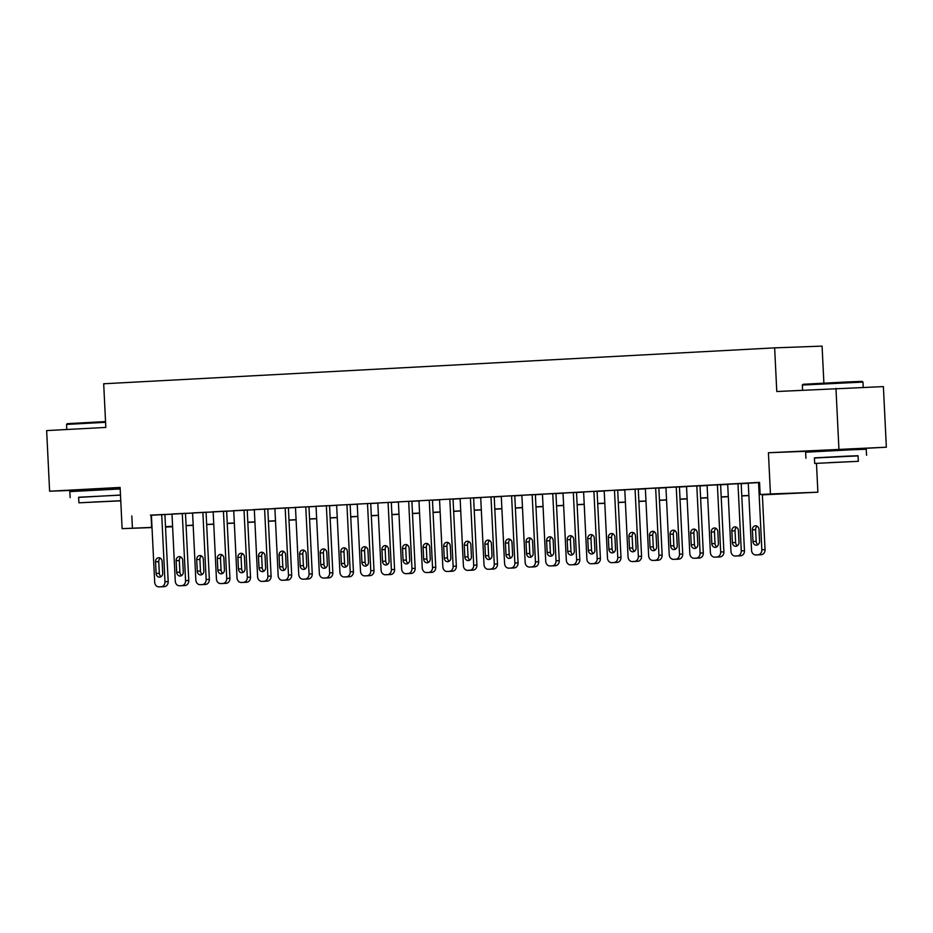 <?xml version="1.0" encoding="UTF-8"?>
<svg xmlns="http://www.w3.org/2000/svg" width="933" height="933" viewBox="0 0 933 933"><rect width="100%" height="100%" fill="white"/><g stroke="black" fill="none" stroke-linecap="round" stroke-linejoin="round"><path stroke-width="1.4" d="M116.578 488.157L83.597 489.767M852.365 448.785L819.396 450.394M172.605 526.737L165.514 527.052M116.59 488.402L120.147 488.216M823.886 383.066L822.078 346.12L774.647 347.869L103.691 383.778L105.826 427.419L46.65 430.591L49.612 491.213L83.608 489.953M774.647 347.869L776.781 391.522L883.388 386.6L886.35 447.21L768.419 452.738L770.436 493.965L817.879 492.204L762.366 494.863M768.419 452.738L819.407 450.791M852.377 449.03L886.35 447.21M816.468 463.421L817.879 492.204M835.956 388.35L838.919 448.971M164.896 514.421L150.376 515.144L151.403 515.098L154.691 582.25A4.852 4.117 -92.1 0 0 158.983 586.88A4.852 4.117 -92.1 0 0 159.042 586.88L161.106 586.764A4.852 4.117 -92.1 0 0 164.978 581.702L161.701 514.538M182.716 585.667A4.852 4.117 87.9 0 0 182.775 585.667A4.852 4.117 87.9 0 0 182.833 585.656L184.886 585.551A4.852 4.117 87.9 0 0 188.769 580.478L185.48 513.302L186.507 513.255L171.987 514.001M203.301 584.559A4.852 4.117 87.9 0 0 203.359 584.559A4.852 4.117 87.9 0 0 203.417 584.559L205.47 584.443A4.852 4.117 87.9 0 0 209.354 579.381L206.065 512.194L207.091 512.159L192.571 512.905M223.873 583.463A4.852 4.117 87.9 0 0 223.932 583.463A4.852 4.117 87.9 0 0 223.99 583.452L226.054 583.347A4.852 4.117 87.9 0 0 229.926 578.273L226.649 511.097L227.675 511.062L224.468 511.179L212.118 511.832L213.156 511.797L216.433 578.95A4.852 4.117 -92.1 0 0 220.736 583.58A4.852 4.117 -92.1 0 0 220.783 583.58L222.847 583.463A4.852 4.117 -92.1 0 0 226.731 578.39L223.442 511.226M244.458 582.355A4.852 4.117 87.9 0 0 244.516 582.355A4.852 4.117 87.9 0 0 244.574 582.355L246.639 582.25A4.852 4.117 87.9 0 0 250.511 577.177L247.222 509.989L248.26 509.954L245.052 510.071L232.702 510.736L233.728 510.701L237.017 577.842A4.852 4.117 -92.1 0 0 241.309 582.472A4.852 4.117 -92.1 0 0 241.367 582.472L243.431 582.367A4.852 4.117 -92.1 0 0 247.303 577.294L244.026 510.129M265.042 581.259A4.852 4.117 87.9 0 0 265.1 581.259A4.852 4.117 87.9 0 0 265.159 581.259L267.211 581.142A4.852 4.117 87.9 0 0 271.095 576.069L267.806 508.893L268.832 508.858L265.637 508.975L253.286 509.64L254.312 509.593L257.601 576.746A4.852 4.117 -92.1 0 0 261.893 581.376A4.852 4.117 -92.1 0 0 261.951 581.376L264.004 581.259A4.852 4.117 -92.1 0 0 267.888 576.197L264.599 509.033M285.626 580.163A4.852 4.117 87.9 0 0 285.685 580.151A4.852 4.117 87.9 0 0 285.743 580.151L287.796 580.046A4.852 4.117 87.9 0 0 291.679 574.973L288.39 507.797L289.417 507.75L286.209 507.867L273.87 508.532L274.897 508.497L278.174 575.638A4.852 4.117 -92.1 0 0 282.477 580.279A4.852 4.117 -92.1 0 0 282.536 580.268L284.588 580.163A4.852 4.117 -92.1 0 0 288.472 575.09L285.183 507.925M308.975 506.712L294.443 507.435L295.481 507.389L298.758 574.541A4.852 4.117 -92.1 0 0 303.062 579.171A4.852 4.117 -92.1 0 0 303.12 579.171L305.173 579.055A4.852 4.117 -92.1 0 0 309.056 573.993L305.767 506.829M329.559 505.604L315.027 506.327L316.054 506.292L319.343 573.445A4.852 4.117 -92.1 0 0 323.634 578.075A4.852 4.117 -92.1 0 0 323.693 578.063L325.757 577.959A4.852 4.117 -92.1 0 0 329.629 572.885L326.352 505.721M350.132 504.508L336.638 505.196M367.952 575.754A4.852 4.117 87.9 0 0 368.01 575.754A4.852 4.117 87.9 0 0 368.069 575.743L370.121 575.638A4.852 4.117 87.9 0 0 374.005 570.564L370.716 503.388L371.742 503.354L357.222 504.088M388.536 574.646A4.852 4.117 87.9 0 0 388.583 574.646A4.852 4.117 87.9 0 0 388.641 574.646L390.705 574.541A4.852 4.117 87.9 0 0 394.577 569.468L391.3 502.281L392.326 502.246L377.807 502.992M409.109 573.55A4.852 4.117 87.9 0 0 409.167 573.55A4.852 4.117 87.9 0 0 409.225 573.55L411.29 573.433A4.852 4.117 87.9 0 0 415.162 568.36L411.885 501.184L412.911 501.149L409.704 501.266L397.353 501.931L398.379 501.884L401.668 569.037A4.852 4.117 -92.1 0 0 405.96 573.667A4.852 4.117 -92.1 0 0 406.018 573.667L408.083 573.55A4.852 4.117 -92.1 0 0 411.954 568.489L408.677 501.324M429.693 572.442A4.852 4.117 87.9 0 0 429.751 572.442A4.852 4.117 87.9 0 0 429.81 572.442L431.862 572.337A4.852 4.117 87.9 0 0 435.746 567.264L432.457 500.076L433.495 500.041L430.288 500.158L417.937 500.823L418.964 500.788L422.252 567.929A4.852 4.117 -92.1 0 0 426.544 572.559A4.852 4.117 -92.1 0 0 426.603 572.559L428.667 572.454A4.852 4.117 -92.1 0 0 432.539 567.381L429.262 500.216M450.277 571.346A4.852 4.117 87.9 0 0 450.336 571.346A4.852 4.117 87.9 0 0 450.394 571.346L452.447 571.229A4.852 4.117 87.9 0 0 456.33 566.168L453.041 498.98L454.068 498.945L450.872 499.062L438.522 499.726L439.548 499.68L442.837 566.832A4.852 4.117 -92.1 0 0 447.129 571.462A4.852 4.117 -92.1 0 0 447.187 571.462L449.239 571.346A4.852 4.117 -92.1 0 0 453.123 566.284L449.834 499.12M470.862 570.25A4.852 4.117 87.9 0 0 470.908 570.238A4.852 4.117 87.9 0 0 470.967 570.238L473.031 570.133A4.852 4.117 87.9 0 0 476.915 565.06L473.626 497.884L474.652 497.837L471.445 497.965L459.094 498.619L460.132 498.584L463.409 565.725A4.852 4.117 -92.1 0 0 467.713 570.366A4.852 4.117 -92.1 0 0 467.771 570.355L469.824 570.25A4.852 4.117 -92.1 0 0 473.707 565.176L470.419 498.012M494.21 496.799L479.679 497.522L480.705 497.476L483.994 564.628A4.852 4.117 -92.1 0 0 488.286 569.258A4.852 4.117 -92.1 0 0 488.344 569.258L490.408 569.153A4.852 4.117 -92.1 0 0 494.28 564.08L491.003 496.916M514.783 495.691L500.263 496.414L501.289 496.379L504.578 563.532A4.852 4.117 -92.1 0 0 508.87 568.162A4.852 4.117 -92.1 0 0 508.928 568.162L510.992 568.045A4.852 4.117 -92.1 0 0 514.864 562.972L511.587 495.808M535.367 494.595L521.874 495.283M553.187 565.841A4.852 4.117 87.9 0 0 553.246 565.841A4.852 4.117 87.9 0 0 553.292 565.83L555.357 565.725A4.852 4.117 87.9 0 0 559.24 560.651L555.951 493.475L556.978 493.44L542.458 494.175M573.76 564.733A4.852 4.117 87.9 0 0 573.818 564.733A4.852 4.117 87.9 0 0 573.877 564.733L575.941 564.628A4.852 4.117 87.9 0 0 579.813 559.555L576.536 492.367L577.562 492.332L563.042 493.079M594.344 563.637A4.852 4.117 87.9 0 0 594.403 563.637A4.852 4.117 87.9 0 0 594.461 563.637L596.514 563.52A4.852 4.117 87.9 0 0 600.397 558.447L597.108 491.271L598.146 491.236L594.939 491.353L582.589 492.018L583.615 491.971L586.904 559.124A4.852 4.117 -92.1 0 0 591.195 563.754A4.852 4.117 -92.1 0 0 591.254 563.754L593.318 563.637A4.852 4.117 -92.1 0 0 597.19 558.575L593.913 491.411M614.929 562.541A4.852 4.117 87.9 0 0 614.987 562.529A4.852 4.117 87.9 0 0 615.045 562.529L617.098 562.424A4.852 4.117 87.9 0 0 620.981 557.351L617.693 490.175L618.719 490.128L615.523 490.245L603.173 490.91L604.199 490.875L607.488 558.016A4.852 4.117 -92.1 0 0 611.78 562.657A4.852 4.117 -92.1 0 0 611.838 562.646L613.891 562.541A4.852 4.117 -92.1 0 0 617.774 557.467L614.485 490.303M635.513 561.433A4.852 4.117 87.9 0 0 635.571 561.433A4.852 4.117 87.9 0 0 635.63 561.433L637.682 561.316A4.852 4.117 87.9 0 0 641.566 556.255L638.277 489.067L639.303 489.032L636.096 489.149L623.757 489.813L624.783 489.767L628.061 556.919A4.852 4.117 -92.1 0 0 632.364 561.549A4.852 4.117 -92.1 0 0 632.422 561.549L634.475 561.433A4.852 4.117 -92.1 0 0 638.359 556.371L635.07 489.207M656.086 560.336A4.852 4.117 87.9 0 0 656.144 560.336A4.852 4.117 87.9 0 0 656.202 560.325L658.266 560.22A4.852 4.117 87.9 0 0 662.138 555.147L658.861 487.971L659.888 487.924L656.68 488.052L644.33 488.705L645.368 488.67L648.645 555.823A4.852 4.117 -92.1 0 0 652.948 560.453A4.852 4.117 -92.1 0 0 652.995 560.441L655.059 560.336A4.852 4.117 -92.1 0 0 658.943 555.263L655.654 488.099M679.434 486.886L664.914 487.609L665.94 487.574L669.229 554.715A4.852 4.117 -92.1 0 0 673.521 559.345A4.852 4.117 -92.1 0 0 673.579 559.345L675.644 559.24A4.852 4.117 -92.1 0 0 679.516 554.167L676.238 487.003M700.018 485.778L685.498 486.501L686.525 486.466L689.814 553.619A4.852 4.117 -92.1 0 0 694.105 558.249A4.852 4.117 -92.1 0 0 694.164 558.249L696.216 558.132A4.852 4.117 -92.1 0 0 700.1 553.059L696.811 485.895M720.603 484.682L707.109 485.37M738.411 555.928A4.852 4.117 87.9 0 0 738.47 555.928A4.852 4.117 87.9 0 0 738.528 555.928L740.592 555.811A4.852 4.117 87.9 0 0 744.464 550.738L741.187 483.562L742.213 483.527L727.693 484.262M762.366 494.712L779.382 493.802L760.15 494.513L759.555 482.384L151.414 515.249M164.908 514.526L171.999 514.153M185.492 513.43L192.571 513.045M206.065 512.322L213.156 511.949M226.649 511.226L233.74 510.841M247.233 510.118L254.324 509.745M267.818 509.021L274.897 508.637M288.39 507.914L295.481 507.54M308.975 506.817L316.065 506.444M329.559 505.721L336.65 505.336M350.143 504.613L357.234 504.24M370.728 503.517L377.807 503.132M391.3 502.409L398.391 502.036M411.885 501.313L418.975 500.928M432.469 500.205L439.56 499.831M453.053 499.108L460.132 498.723M473.626 498.012L480.717 497.627M494.21 496.904L501.301 496.531M514.794 495.808L521.885 495.423M535.379 494.7L542.458 494.327M555.951 493.604L563.042 493.219M576.536 492.496L583.626 492.123M597.12 491.399L604.211 491.015M617.704 490.303L624.783 489.918M638.277 489.195L645.368 488.822M658.861 488.099L665.952 487.714M679.446 486.991L686.536 486.618M700.03 485.895L707.109 485.51M720.603 484.787L727.693 484.414M741.187 483.691L748.278 483.306M759.567 482.548L748.266 483.166M152.021 527.553L122.118 528.649L120.112 487.434L49.612 491.213M122.118 528.649L152.009 527.378M131.821 515.984L132.416 528.101M760.15 494.513L770.436 493.965M165.514 526.877L172.605 526.62M748.872 495.586L741.793 495.959M728.3 496.683L721.209 497.067M707.715 497.779L700.625 498.164M687.131 498.887L680.04 499.26M666.547 499.983L659.468 500.368M645.974 501.091L638.883 501.464M625.39 502.187L618.299 502.572M604.806 503.295L597.715 503.668M584.221 504.391L577.142 504.776M563.649 505.488L556.558 505.873M543.064 506.596L535.974 506.969M522.48 507.692L515.389 508.077M501.896 508.8L494.817 509.173M481.323 509.896L474.232 510.281M460.739 511.004L453.648 511.377M440.154 512.1L433.064 512.485M419.57 513.208L412.479 513.582M398.997 514.305L391.907 514.678M378.413 515.401L371.322 515.786M357.829 516.509L350.738 516.882M337.245 517.605L330.154 517.99M316.66 518.713L309.581 519.086M296.088 519.809L288.997 520.194M275.503 520.917L268.412 521.29M254.919 522.014L247.828 522.398M234.335 523.11L227.255 523.495M213.762 524.218L206.671 524.591M193.178 525.314L186.087 525.699M172.593 526.422L165.503 526.795M165.503 526.655L172.593 526.27M186.087 525.547L193.166 525.174M206.659 524.451L213.75 524.066M227.244 523.343L234.335 522.97M247.828 522.247L254.919 521.862M268.412 521.139L275.492 520.766M288.985 520.043L296.076 519.658M309.569 518.946L316.66 518.561M330.154 517.838L337.245 517.465M350.738 516.742L357.817 516.357M371.311 515.634L378.401 515.261M391.895 514.538L398.986 514.153M412.479 513.43L419.57 513.057M433.064 512.334L440.143 511.949M453.636 511.237L460.727 510.852M474.221 510.129L481.311 509.756M494.805 509.033L501.896 508.648M515.389 507.925L522.468 507.552M535.962 506.829L543.053 506.444M556.546 505.721L563.637 505.348M577.13 504.625L584.221 504.24M597.715 503.517L604.806 503.144M618.287 502.421L625.378 502.047M638.872 501.324L645.963 500.939M659.456 500.216L666.547 499.843M680.04 499.12L687.131 498.735M700.625 498.012L707.704 497.639M721.197 496.916L728.288 496.531M741.782 495.808L748.872 495.435M151.053 515.273L151.647 527.39M758.564 482.594L761.841 549.759A4.852 4.117 -92.1 0 1 757.969 554.832L755.905 554.937A4.852 4.117 -92.1 0 1 755.847 554.948A4.852 4.117 -92.1 0 1 751.555 550.307L748.266 483.142M758.995 554.82A4.852 4.117 87.9 0 0 759.054 554.82A4.852 4.117 87.9 0 0 759.112 554.82L761.176 554.715A4.852 4.117 87.9 0 0 765.048 549.642L762.354 494.432M759.567 541.128A3.884 3.3 87.9 0 1 756.418 545.187A3.884 3.3 87.9 0 1 752.978 541.478L752.406 529.839A3.884 3.3 87.9 0 1 755.555 525.792A3.884 3.3 87.9 0 1 758.995 529.489L759.567 541.128M758.004 544.639A3.884 3.3 87.9 0 1 756.185 541.362L755.613 529.722A3.884 3.3 87.9 0 1 757.176 526.212M802.345 385.049L803.033 384.291L846.872 381.959L862.197 381.399L862.955 382.087L802.345 385.049L802.59 390.134M858.068 455.887L814.416 458.021M866.547 455.316L866.244 449.251L850.639 449.823L805.622 452.213L805.925 458.278M814.684 463.444L814.416 457.87L846.826 456.144L858.057 455.736L858.325 461.31L814.684 463.444L858.325 461.31M829.075 462.651L850.569 461.683L829.075 462.651M105.569 422.299L66.558 424.422L67.246 423.664L105.534 421.588M120.474 495.026L78.629 497.394M120.182 488.962L69.835 491.598L70.138 497.651M120.754 500.706L78.897 502.817L78.617 497.242L120.485 495.131M78.897 502.817L120.765 500.834M93.277 502.024L114.782 501.056L93.277 502.024M66.558 424.422L66.803 429.507M737.98 483.702L741.269 550.867A4.852 4.117 -92.1 0 1 737.385 555.928L735.332 556.045A4.852 4.117 -92.1 0 1 735.274 556.045A4.852 4.117 -92.1 0 1 730.971 551.415L727.693 484.25M738.983 542.236A3.884 3.3 87.9 0 1 735.834 546.295A3.884 3.3 87.9 0 1 732.393 542.586L731.834 530.947A3.884 3.3 87.9 0 1 734.982 526.888A3.884 3.3 87.9 0 1 738.411 530.597L738.983 542.236M737.42 545.735A3.884 3.3 87.9 0 1 735.601 542.47L735.029 530.83A3.884 3.3 87.9 0 1 736.604 527.32M717.395 484.798L720.684 551.963A4.852 4.117 -92.1 0 1 716.801 557.036L714.748 557.141A4.852 4.117 -92.1 0 1 714.69 557.141A4.852 4.117 -92.1 0 1 710.386 552.511L707.109 485.347M717.839 557.024A4.852 4.117 87.9 0 0 717.897 557.024A4.852 4.117 87.9 0 0 717.955 557.024L720.008 556.919A4.852 4.117 87.9 0 0 723.891 551.846L720.603 484.659M718.398 543.333A3.884 3.3 87.9 0 1 715.249 547.391A3.884 3.3 87.9 0 1 711.821 543.682L711.249 532.043A3.884 3.3 87.9 0 1 714.398 527.985A3.884 3.3 87.9 0 1 717.839 531.693L718.398 543.333M716.836 546.843A3.884 3.3 87.9 0 1 715.016 543.566L714.456 531.927A3.884 3.3 87.9 0 1 716.019 528.416M697.254 558.132A4.852 4.117 87.9 0 0 697.313 558.132A4.852 4.117 87.9 0 0 697.371 558.121L699.423 558.016A4.852 4.117 87.9 0 0 703.307 552.942L700.018 485.766M697.826 544.429A3.884 3.3 87.9 0 1 694.677 548.487A3.884 3.3 87.9 0 1 691.236 544.79L690.665 533.151A3.884 3.3 87.9 0 1 693.814 529.093A3.884 3.3 87.9 0 1 697.254 532.801L697.826 544.429M696.251 547.939A3.884 3.3 87.9 0 1 694.444 544.674L693.872 533.035A3.884 3.3 87.9 0 1 695.435 529.524M676.67 559.229A4.852 4.117 87.9 0 0 676.728 559.229A4.852 4.117 87.9 0 0 676.787 559.229L678.851 559.112A4.852 4.117 87.9 0 0 682.723 554.05L679.434 486.863M677.241 545.537A3.884 3.3 87.9 0 1 674.092 549.595A3.884 3.3 87.9 0 1 670.652 545.887L670.081 534.247A3.884 3.3 87.9 0 1 673.229 530.189A3.884 3.3 87.9 0 1 676.67 533.898L677.241 545.537M675.679 549.047A3.884 3.3 87.9 0 1 673.859 545.77L673.288 534.131A3.884 3.3 87.9 0 1 674.851 530.62M656.657 546.633A3.884 3.3 87.9 0 1 653.508 550.692A3.884 3.3 87.9 0 1 650.068 546.995L649.508 535.355A3.884 3.3 87.9 0 1 652.657 531.297A3.884 3.3 87.9 0 1 656.086 534.994L656.657 546.633M655.094 550.143A3.884 3.3 87.9 0 1 653.275 546.866L652.703 535.227A3.884 3.3 87.9 0 1 654.278 531.728M636.073 547.741A3.884 3.3 87.9 0 1 632.924 551.8A3.884 3.3 87.9 0 1 629.495 548.091L628.924 536.452A3.884 3.3 87.9 0 1 632.073 532.393A3.884 3.3 87.9 0 1 635.513 536.102L636.073 547.741M634.51 551.251A3.884 3.3 87.9 0 1 632.691 547.974L632.131 536.335A3.884 3.3 87.9 0 1 633.694 532.825M615.5 548.837A3.884 3.3 87.9 0 1 612.351 552.896A3.884 3.3 87.9 0 1 608.911 549.187L608.339 537.56A3.884 3.3 87.9 0 1 611.488 533.501A3.884 3.3 87.9 0 1 614.929 537.198L615.5 548.837M613.926 552.348A3.884 3.3 87.9 0 1 612.118 549.071L611.547 537.431A3.884 3.3 87.9 0 1 613.109 533.921M594.916 549.945A3.884 3.3 87.9 0 1 591.767 554.004A3.884 3.3 87.9 0 1 588.326 550.295L587.755 538.656A3.884 3.3 87.9 0 1 590.904 534.597A3.884 3.3 87.9 0 1 594.344 538.306L594.916 549.945M593.353 553.456A3.884 3.3 87.9 0 1 591.534 550.178L590.962 538.539A3.884 3.3 87.9 0 1 592.525 535.029M573.329 492.507L576.617 559.672A4.852 4.117 -92.1 0 1 572.734 564.745L570.669 564.85A4.852 4.117 -92.1 0 1 570.611 564.85A4.852 4.117 -92.1 0 1 566.319 560.22L563.031 493.056M574.331 551.041A3.884 3.3 87.9 0 1 571.183 555.1A3.884 3.3 87.9 0 1 567.742 551.391L567.182 539.752A3.884 3.3 87.9 0 1 570.331 535.694A3.884 3.3 87.9 0 1 573.76 539.402L574.331 551.041M572.769 554.552A3.884 3.3 87.9 0 1 570.949 551.275L570.378 539.636A3.884 3.3 87.9 0 1 571.952 536.125M552.744 493.615L556.033 560.768A4.852 4.117 -92.1 0 1 552.149 565.841L550.097 565.958A4.852 4.117 -92.1 0 1 550.038 565.958A4.852 4.117 -92.1 0 1 545.735 561.328L542.458 494.163M553.747 552.149A3.884 3.3 87.9 0 1 550.598 556.196A3.884 3.3 87.9 0 1 547.17 552.499L546.598 540.86A3.884 3.3 87.9 0 1 549.747 536.802A3.884 3.3 87.9 0 1 553.187 540.51L553.747 552.149M552.184 555.648A3.884 3.3 87.9 0 1 550.365 552.383L549.805 540.743A3.884 3.3 87.9 0 1 551.368 537.233M532.16 494.712L535.449 561.876A4.852 4.117 -92.1 0 1 531.565 566.949L529.512 567.054A4.852 4.117 -92.1 0 1 529.454 567.054A4.852 4.117 -92.1 0 1 525.162 562.424L521.874 495.26M532.603 566.937A4.852 4.117 87.9 0 0 532.661 566.937A4.852 4.117 87.9 0 0 532.72 566.937L534.772 566.821A4.852 4.117 87.9 0 0 538.656 561.759L535.367 494.572M533.175 553.246A3.884 3.3 87.9 0 1 530.026 557.304A3.884 3.3 87.9 0 1 526.585 553.596L526.014 541.956A3.884 3.3 87.9 0 1 529.163 537.898A3.884 3.3 87.9 0 1 532.603 541.606L533.175 553.246M531.6 556.756A3.884 3.3 87.9 0 1 529.792 553.479L529.221 541.84A3.884 3.3 87.9 0 1 530.784 538.329M512.019 568.045A4.852 4.117 87.9 0 0 512.077 568.045A4.852 4.117 87.9 0 0 512.135 568.034L514.188 567.929A4.852 4.117 87.9 0 0 518.072 562.856L514.783 495.68M512.59 554.342A3.884 3.3 87.9 0 1 509.441 558.4A3.884 3.3 87.9 0 1 506.001 554.703L505.429 543.064A3.884 3.3 87.9 0 1 508.578 539.006A3.884 3.3 87.9 0 1 512.019 542.703L512.59 554.342M511.027 557.852A3.884 3.3 87.9 0 1 509.208 554.575L508.637 542.948A3.884 3.3 87.9 0 1 510.199 539.437M491.434 569.142A4.852 4.117 87.9 0 0 491.493 569.142A4.852 4.117 87.9 0 0 491.551 569.142L493.615 569.025A4.852 4.117 87.9 0 0 497.487 563.964L494.21 496.776M492.006 555.45A3.884 3.3 87.9 0 1 488.857 559.508A3.884 3.3 87.9 0 1 485.417 555.8L484.857 544.161A3.884 3.3 87.9 0 1 488.006 540.102A3.884 3.3 87.9 0 1 491.434 543.811L492.006 555.45M490.443 558.96A3.884 3.3 87.9 0 1 488.624 555.683L488.052 544.044A3.884 3.3 87.9 0 1 489.615 540.534M471.422 556.546A3.884 3.3 87.9 0 1 468.273 560.605A3.884 3.3 87.9 0 1 464.844 556.908L464.272 545.269A3.884 3.3 87.9 0 1 467.421 541.21A3.884 3.3 87.9 0 1 470.85 544.907L471.422 556.546M469.859 560.057A3.884 3.3 87.9 0 1 468.039 556.779L467.48 545.14A3.884 3.3 87.9 0 1 469.042 541.641M450.849 557.654A3.884 3.3 87.9 0 1 447.688 561.713A3.884 3.3 87.9 0 1 444.26 558.004L443.688 546.365A3.884 3.3 87.9 0 1 446.837 542.306A3.884 3.3 87.9 0 1 450.277 546.015L450.849 557.654M449.274 561.165A3.884 3.3 87.9 0 1 447.467 557.887L446.895 546.248A3.884 3.3 87.9 0 1 448.458 542.738M430.265 558.75A3.884 3.3 87.9 0 1 427.116 562.809A3.884 3.3 87.9 0 1 423.675 559.1L423.104 547.461A3.884 3.3 87.9 0 1 426.253 543.403A3.884 3.3 87.9 0 1 429.693 547.111L430.265 558.75M428.702 562.261A3.884 3.3 87.9 0 1 426.882 558.984L426.311 547.344A3.884 3.3 87.9 0 1 427.874 543.834M409.68 559.858A3.884 3.3 87.9 0 1 406.531 563.917A3.884 3.3 87.9 0 1 403.091 560.208L402.52 548.569A3.884 3.3 87.9 0 1 405.668 544.51A3.884 3.3 87.9 0 1 409.109 548.219L409.68 559.858M408.118 563.357A3.884 3.3 87.9 0 1 406.298 560.092L405.727 548.452A3.884 3.3 87.9 0 1 407.289 544.942M388.093 502.421L391.382 569.585A4.852 4.117 -92.1 0 1 387.498 574.658L385.446 574.763A4.852 4.117 -92.1 0 1 385.387 574.763A4.852 4.117 -92.1 0 1 381.084 570.133L377.807 502.969M389.096 560.955A3.884 3.3 87.9 0 1 385.947 565.013A3.884 3.3 87.9 0 1 382.518 561.304L381.947 549.665A3.884 3.3 87.9 0 1 385.096 545.607A3.884 3.3 87.9 0 1 388.525 549.315L389.096 560.955M387.533 564.465A3.884 3.3 87.9 0 1 385.714 561.188L385.154 549.549A3.884 3.3 87.9 0 1 386.717 546.038M367.509 503.517L370.798 570.681A4.852 4.117 -92.1 0 1 366.914 575.754L364.861 575.871A4.852 4.117 -92.1 0 1 364.803 575.871A4.852 4.117 -92.1 0 1 360.511 571.241L357.222 504.077M368.512 562.051A3.884 3.3 87.9 0 1 365.363 566.109A3.884 3.3 87.9 0 1 361.934 562.412L361.363 550.773A3.884 3.3 87.9 0 1 364.511 546.715A3.884 3.3 87.9 0 1 367.952 550.423L368.512 562.051M366.949 565.561A3.884 3.3 87.9 0 1 365.141 562.296L364.57 550.657A3.884 3.3 87.9 0 1 366.133 547.146M346.924 504.625L350.213 571.789A4.852 4.117 -92.1 0 1 346.341 576.862L344.277 576.967A4.852 4.117 -92.1 0 1 344.219 576.967A4.852 4.117 -92.1 0 1 339.927 572.337L336.638 505.173M347.368 576.851A4.852 4.117 87.9 0 0 347.426 576.851A4.852 4.117 87.9 0 0 347.484 576.851L349.537 576.734A4.852 4.117 87.9 0 0 353.42 571.672L350.132 504.485M347.939 563.159A3.884 3.3 87.9 0 1 344.79 567.217A3.884 3.3 87.9 0 1 341.35 563.509L340.778 551.87A3.884 3.3 87.9 0 1 343.927 547.811A3.884 3.3 87.9 0 1 347.368 551.52L347.939 563.159M346.376 566.669A3.884 3.3 87.9 0 1 344.557 563.392L343.985 551.753A3.884 3.3 87.9 0 1 345.548 548.242M326.783 577.959A4.852 4.117 87.9 0 0 326.842 577.947A4.852 4.117 87.9 0 0 326.9 577.947L328.964 577.842A4.852 4.117 87.9 0 0 332.836 572.769L329.547 505.593M327.355 564.255A3.884 3.3 87.9 0 1 324.206 568.314A3.884 3.3 87.9 0 1 320.765 564.617L320.194 552.977A3.884 3.3 87.9 0 1 323.343 548.919A3.884 3.3 87.9 0 1 326.783 552.616L327.355 564.255M325.792 567.765A3.884 3.3 87.9 0 1 323.973 564.488L323.401 552.849A3.884 3.3 87.9 0 1 324.964 549.35M306.199 579.055A4.852 4.117 87.9 0 0 306.257 579.055A4.852 4.117 87.9 0 0 306.316 579.055L308.38 578.938A4.852 4.117 87.9 0 0 312.252 573.877L308.975 506.689M306.77 565.363A3.884 3.3 87.9 0 1 303.622 569.422A3.884 3.3 87.9 0 1 300.181 565.713L299.621 554.074A3.884 3.3 87.9 0 1 302.77 550.015A3.884 3.3 87.9 0 1 306.199 553.724L306.77 565.363M305.208 568.873A3.884 3.3 87.9 0 1 303.388 565.596L302.817 553.957A3.884 3.3 87.9 0 1 304.391 550.447M286.186 566.459A3.884 3.3 87.9 0 1 283.037 570.518A3.884 3.3 87.9 0 1 279.608 566.809L279.037 555.17A3.884 3.3 87.9 0 1 282.186 551.123A3.884 3.3 87.9 0 1 285.626 554.82L286.186 566.459M284.623 569.97A3.884 3.3 87.9 0 1 282.816 566.693L282.244 555.053A3.884 3.3 87.9 0 1 283.807 551.543M265.613 567.567A3.884 3.3 87.9 0 1 262.465 571.626A3.884 3.3 87.9 0 1 259.024 567.917L258.453 556.278A3.884 3.3 87.9 0 1 261.602 552.219A3.884 3.3 87.9 0 1 265.042 555.928L265.613 567.567M264.039 571.066A3.884 3.3 87.9 0 1 262.231 567.8L261.66 556.161A3.884 3.3 87.9 0 1 263.223 552.651M245.029 568.663A3.884 3.3 87.9 0 1 241.88 572.722A3.884 3.3 87.9 0 1 238.44 569.013L237.868 557.374A3.884 3.3 87.9 0 1 241.017 553.316A3.884 3.3 87.9 0 1 244.458 557.024L245.029 568.663M243.466 572.174A3.884 3.3 87.9 0 1 241.647 568.897L241.076 557.258A3.884 3.3 87.9 0 1 242.638 553.747M224.445 569.771A3.884 3.3 87.9 0 1 221.296 573.818A3.884 3.3 87.9 0 1 217.856 570.121L217.296 558.482A3.884 3.3 87.9 0 1 220.445 554.424A3.884 3.3 87.9 0 1 223.873 558.132L224.445 569.771M222.882 573.27A3.884 3.3 87.9 0 1 221.063 570.005L220.491 558.366A3.884 3.3 87.9 0 1 222.066 554.855M202.858 512.334L206.146 579.498A4.852 4.117 -92.1 0 1 202.263 584.571L200.21 584.676A4.852 4.117 -92.1 0 1 200.152 584.676A4.852 4.117 -92.1 0 1 195.848 580.046L192.571 512.882M203.861 570.868A3.884 3.3 87.9 0 1 200.712 574.926A3.884 3.3 87.9 0 1 197.283 571.218L196.711 559.578A3.884 3.3 87.9 0 1 199.86 555.52A3.884 3.3 87.9 0 1 203.301 559.229L203.861 570.868M202.298 574.378A3.884 3.3 87.9 0 1 200.478 571.101L199.919 559.462A3.884 3.3 87.9 0 1 201.481 555.951M182.273 513.43L185.562 580.594A4.852 4.117 -92.1 0 1 181.678 585.667L179.626 585.772A4.852 4.117 -92.1 0 1 179.568 585.784A4.852 4.117 -92.1 0 1 175.276 581.154L171.987 513.99M183.288 571.964A3.884 3.3 87.9 0 1 180.139 576.023A3.884 3.3 87.9 0 1 176.699 572.326L176.127 560.686A3.884 3.3 87.9 0 1 179.276 556.628A3.884 3.3 87.9 0 1 182.716 560.325L183.288 571.964M181.713 575.474A3.884 3.3 87.9 0 1 179.906 572.197L179.334 560.558A3.884 3.3 87.9 0 1 180.897 557.059M162.132 586.764A4.852 4.117 87.9 0 0 162.19 586.764A4.852 4.117 87.9 0 0 162.249 586.764L164.301 586.647A4.852 4.117 87.9 0 0 168.185 581.586L164.896 514.398M162.704 573.072A3.884 3.3 87.9 0 1 159.555 577.13A3.884 3.3 87.9 0 1 156.114 573.422L155.543 561.783A3.884 3.3 87.9 0 1 158.692 557.724A3.884 3.3 87.9 0 1 162.132 561.433L162.704 573.072M161.141 576.582A3.884 3.3 87.9 0 1 159.321 573.305L158.75 561.666A3.884 3.3 87.9 0 1 160.313 558.156M765.048 549.642L761.841 549.759M761.176 554.715L757.969 554.832M759.112 554.82L755.905 554.937M752.978 541.478L756.185 541.362M752.406 529.839L755.613 529.722M744.464 550.738L741.269 550.867M740.592 555.811L737.385 555.928M738.528 555.928L735.332 556.045M732.393 542.586L735.601 542.47M731.834 530.947L735.029 530.83M723.891 551.846L720.684 551.963M720.008 556.919L716.801 557.036M717.955 557.024L714.748 557.141M711.821 543.682L715.016 543.566M711.249 532.043L714.456 531.927M703.307 552.942L700.1 553.059M699.423 558.016L696.216 558.132M697.371 558.121L694.164 558.249M691.236 544.79L694.444 544.674M690.665 533.151L693.872 533.035M682.723 554.05L679.516 554.167M678.851 559.112L675.644 559.24M676.787 559.229L673.579 559.345M670.652 545.887L673.859 545.77M670.081 534.247L673.288 534.131M662.138 555.147L658.943 555.263M658.266 560.22L655.059 560.336M656.202 560.325L652.995 560.441M650.068 546.995L653.275 546.866M649.508 535.355L652.703 535.227M641.566 556.255L638.359 556.371M637.682 561.316L634.475 561.433M635.63 561.433L632.422 561.549M629.495 548.091L632.691 547.974M628.924 536.452L632.131 536.335M620.981 557.351L617.774 557.467M617.098 562.424L613.891 562.541M615.045 562.529L611.838 562.646M608.911 549.187L612.118 549.071M608.339 537.56L611.547 537.431M600.397 558.447L597.19 558.575M596.514 563.52L593.318 563.637M594.461 563.637L591.254 563.754M588.326 550.295L591.534 550.178M587.755 538.656L590.962 538.539M579.813 559.555L576.617 559.672M575.941 564.628L572.734 564.745M573.877 564.733L570.669 564.85M567.742 551.391L570.949 551.275M567.182 539.752L570.378 539.636M559.24 560.651L556.033 560.768M555.357 565.725L552.149 565.841M553.292 565.83L550.097 565.958M547.17 552.499L550.365 552.383M546.598 540.86L549.805 540.743M538.656 561.759L535.449 561.876M534.772 566.821L531.565 566.949M532.72 566.937L529.512 567.054M526.585 553.596L529.792 553.479M526.014 541.956L529.221 541.84M518.072 562.856L514.864 562.972M514.188 567.929L510.992 568.045M512.135 568.034L508.928 568.162M506.001 554.703L509.208 554.575M505.429 543.064L508.637 542.948M497.487 563.964L494.28 564.08M493.615 569.025L490.408 569.153M491.551 569.142L488.344 569.258M485.417 555.8L488.624 555.683M484.857 544.161L488.052 544.044M476.915 565.06L473.707 565.176M473.031 570.133L469.824 570.25M470.967 570.238L467.771 570.355M464.844 556.908L468.039 556.779M464.272 545.269L467.48 545.14M456.33 566.168L453.123 566.284M452.447 571.229L449.239 571.346M450.394 571.346L447.187 571.462M444.26 558.004L447.467 557.887M443.688 546.365L446.895 546.248M435.746 567.264L432.539 567.381M431.862 572.337L428.667 572.454M429.81 572.442L426.603 572.559M423.675 559.1L426.882 558.984M423.104 547.461L426.311 547.344M415.162 568.36L411.954 568.489M411.29 573.433L408.083 573.55M409.225 573.55L406.018 573.667M403.091 560.208L406.298 560.092M402.52 548.569L405.727 548.452M394.577 569.468L391.382 569.585M390.705 574.541L387.498 574.658M388.641 574.646L385.446 574.763M382.518 561.304L385.714 561.188M381.947 549.665L385.154 549.549M374.005 570.564L370.798 570.681M370.121 575.638L366.914 575.754M368.069 575.743L364.861 575.871M361.934 562.412L365.141 562.296M361.363 550.773L364.57 550.657M353.42 571.672L350.213 571.789M349.537 576.734L346.341 576.862M347.484 576.851L344.277 576.967M341.35 563.509L344.557 563.392M340.778 551.87L343.985 551.753M332.836 572.769L329.629 572.885M328.964 577.842L325.757 577.959M326.9 577.947L323.693 578.063M320.765 564.617L323.973 564.488M320.194 552.977L323.401 552.849M312.252 573.877L309.056 573.993M308.38 578.938L305.173 579.055M306.316 579.055L303.12 579.171M300.181 565.713L303.388 565.596M299.621 554.074L302.817 553.957M291.679 574.973L288.472 575.09M287.796 580.046L284.588 580.163M285.743 580.151L282.536 580.268M279.608 566.809L282.816 566.693M279.037 555.17L282.244 555.053M271.095 576.069L267.888 576.197M267.211 581.142L264.004 581.259M265.159 581.259L261.951 581.376M259.024 567.917L262.231 567.8M258.453 556.278L261.66 556.161M250.511 577.177L247.303 577.294M246.639 582.25L243.431 582.367M244.574 582.355L241.367 582.472M238.44 569.013L241.647 568.897M237.868 557.374L241.076 557.258M229.926 578.273L226.731 578.39M226.054 583.347L222.847 583.463M223.99 583.452L220.783 583.58M217.856 570.121L221.063 570.005M217.296 558.482L220.491 558.366M209.354 579.381L206.146 579.498M205.47 584.443L202.263 584.571M203.417 584.559L200.21 584.676M197.283 571.218L200.478 571.101M196.711 559.578L199.919 559.462M188.769 580.478L185.562 580.594M184.886 585.551L181.678 585.667M182.833 585.656L179.626 585.772M176.699 572.326L179.906 572.197M176.127 560.686L179.334 560.558M168.185 581.586L164.978 581.702M164.301 586.647L161.106 586.764M162.249 586.764L159.042 586.88M156.114 573.422L159.321 573.305M155.543 561.783L158.75 561.666M759.054 554.82L755.847 554.948M863.223 387.347L862.967 382.087M852.412 449.741L852.365 448.645M819.442 451.35L819.384 450.266M116.625 489.114L116.578 488.017M83.643 490.723L83.597 489.638M738.47 555.928L735.274 556.045M717.897 557.024L714.69 557.141M697.313 558.132L694.105 558.249M676.728 559.229L673.521 559.345M656.144 560.336L652.948 560.453M635.571 561.433L632.364 561.549M614.987 562.529L611.78 562.657M594.403 563.637L591.195 563.754M573.818 564.733L570.611 564.85M553.246 565.841L550.038 565.958M532.661 566.937L529.454 567.054M512.077 568.045L508.87 568.162M491.493 569.142L488.286 569.258M470.908 570.238L467.713 570.366M450.336 571.346L447.129 571.462M429.751 572.442L426.544 572.559M409.167 573.55L405.96 573.667M388.583 574.646L385.387 574.763M368.01 575.754L364.803 575.871M347.426 576.851L344.219 576.967M326.842 577.947L323.634 578.075M306.257 579.055L303.062 579.171M285.685 580.151L282.477 580.279M265.1 581.259L261.893 581.376M244.516 582.355L241.309 582.472M223.932 583.463L220.736 583.58M203.359 584.559L200.152 584.676M182.775 585.667L179.568 585.784M162.19 586.764L158.983 586.88"/></g></svg>
